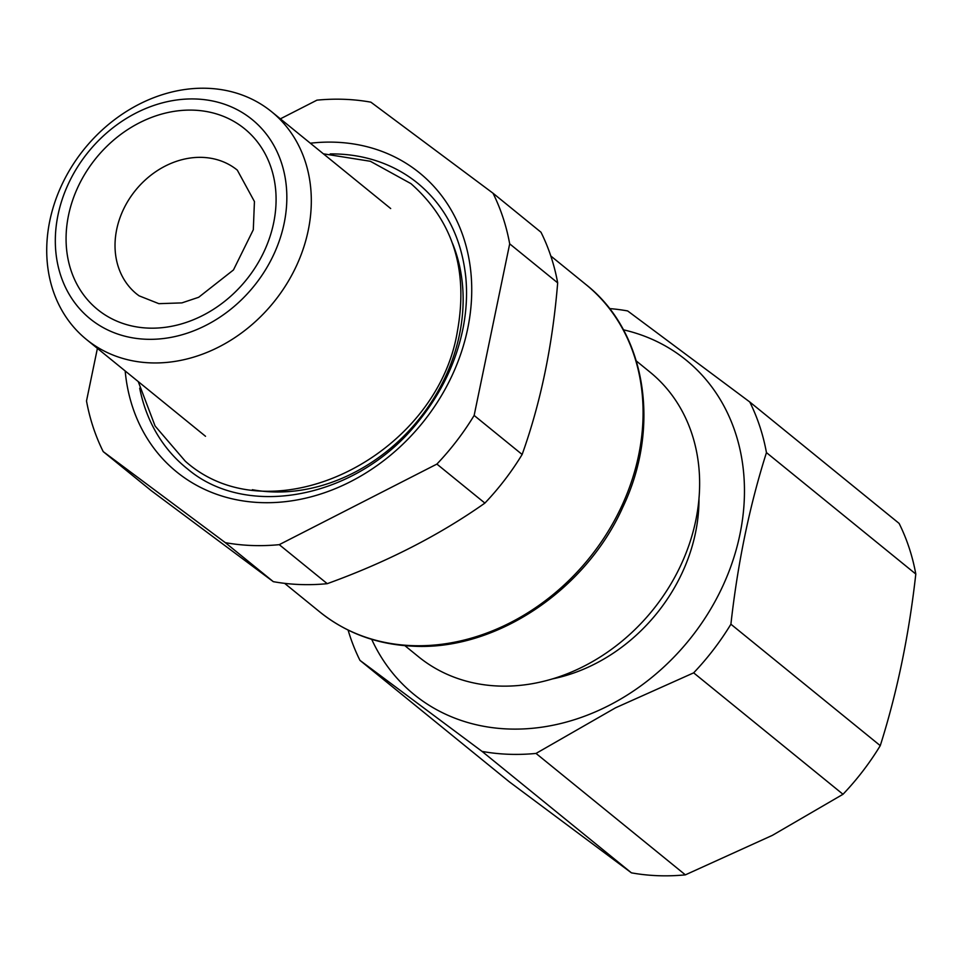 <?xml version="1.0" encoding="UTF-8"?>
<svg xmlns="http://www.w3.org/2000/svg" width="964" height="964" viewBox="0 0 964 964"><rect width="100%" height="100%" fill="white"/><g stroke="black" fill="none" stroke-linecap="round" stroke-linejoin="round"><path stroke-width="1.45" d="M273.306 581.666L151.191 490.628L103.208 451.61L225.311 542.648L273.306 581.666A238.482 197.945 -50.9 0 0 299.888 584.521A238.482 197.945 -50.9 0 0 327.242 583.678C386.492 562.265 439.042 535.406 484.892 503.1A238.482 197.945 -50.9 0 0 522.139 454.478C540.683 402.723 552.541 345.522 557.674 282.862A238.482 197.945 -50.9 0 0 540.985 232.228L492.99 193.198L370.887 102.172A238.482 197.945 129.1 0 0 344.293 99.316A238.482 197.945 129.1 0 0 316.939 100.16L280.367 118.849M327.242 583.678L279.247 544.66L436.897 464.082L484.892 503.1M522.139 454.478L474.143 415.448L509.691 243.844L557.674 282.862M97.4 348.378L86.507 400.976A238.482 197.945 129.1 0 0 103.208 451.61M474.143 415.448A238.482 197.945 129.1 0 1 436.897 464.082M492.99 193.198A238.482 197.945 129.1 0 1 509.691 243.844M279.247 544.66A238.482 197.945 129.1 0 1 251.893 545.504A238.482 197.945 129.1 0 1 225.311 542.648M207.453 88.302A146.757 121.813 -50.9 0 0 62.648 183.112A146.757 121.813 -50.9 0 0 86.435 339.461A146.757 121.813 -50.9 0 0 150.589 362.874A146.757 121.813 -50.9 0 0 295.394 268.064A146.757 121.813 -50.9 0 0 271.595 111.716A146.757 121.813 -50.9 0 0 207.453 88.302M146.203 339.256A128.417 106.582 -50.9 0 0 284.139 223.359A128.417 106.582 -50.9 0 0 195.957 99.003A128.417 106.582 -50.9 0 0 58.021 214.912A128.417 106.582 -50.9 0 0 146.203 339.256M880.265 745.654L730.905 624.214A238.482 197.945 129.1 0 1 693.658 672.848L615.55 707.805L536.02 753.426L685.368 874.854L772.405 835.342L843.006 794.276A238.482 197.945 -50.9 0 0 880.265 745.654C897.11 692.514 908.968 635.312 915.8 574.038A238.482 197.945 -50.9 0 0 899.111 523.404L749.751 401.964A238.482 197.945 129.1 0 1 766.452 452.61L915.8 574.038M693.658 672.848L843.006 794.276M685.368 874.854A238.482 197.945 129.1 0 1 658.014 875.698A238.482 197.945 129.1 0 1 631.42 872.842L509.317 781.816L359.97 660.376A238.482 197.945 129.1 0 1 348.1 630.07M631.42 872.842L482.072 751.414L359.97 660.376M536.02 753.426A238.482 197.945 129.1 0 1 508.667 754.27A238.482 197.945 129.1 0 1 482.072 751.414M623.395 329.808A215.55 178.906 129.1 0 1 744.389 496.496A215.55 178.906 129.1 0 1 613.237 703.226A215.55 178.906 129.1 0 1 371.706 639.349M730.905 624.214C737.749 562.94 749.594 505.738 766.452 452.61M749.751 401.964L627.648 310.938A238.482 197.945 129.1 0 0 609.489 308.576M552.456 678.897A165.097 137.033 -50.9 0 0 591.776 665.485A165.097 137.033 -50.9 0 0 698.984 498.677M404.904 645.675L418.545 656.773A183.449 152.264 -50.9 0 0 498.737 686.043A183.449 152.264 -50.9 0 0 580.521 667.932A183.449 152.264 -50.9 0 0 650.001 372.104L636.361 361.006M125.175 370.947A192.619 159.879 -50.9 0 0 177.991 472.987A192.619 159.879 -50.9 0 0 423.509 421.569A192.619 159.879 -50.9 0 0 418.207 171.821A192.619 159.879 -50.9 0 0 310.336 143.214M139.708 388.191A183.449 152.264 -50.9 0 0 186.341 467.974L187.655 469.022C247.76 519.994 358.451 498.147 418.822 420.919C441.572 392.709 456.334 361.729 463.106 327.977C466.443 310.769 467.347 293.936 465.817 277.475C461.611 237.807 445.609 206.417 417.798 183.305A183.449 152.264 -50.9 0 0 416.448 182.22A183.449 152.264 -50.9 0 0 330.182 153.927M187.715 469.07L186.341 467.974A183.449 152.264 -50.9 0 0 187.618 468.998M252.351 489.712A174.279 144.648 -50.9 0 0 418.268 420.123A174.279 144.648 -50.9 0 0 452.55 243.482M550.793 255.978L585.992 284.585A210.959 175.099 129.1 0 1 620.189 509.341A210.959 175.099 129.1 0 1 412.038 645.627A210.959 175.099 129.1 0 1 319.819 611.959L284.621 583.341M136.611 293.96A79.795 66.239 129.1 0 1 134.117 192.089A79.795 66.239 129.1 0 1 234.204 167.784A79.795 66.239 129.1 0 1 237.301 170.122L254.436 201.536L253.303 229.757L233.457 269.956L198.68 297.274L181.907 302.889L158.879 303.672L139.069 295.815L136.611 293.96M240.06 125.344A116.487 96.689 -50.9 0 0 91.893 163.531A116.487 96.689 -50.9 0 0 102.1 312.926A116.487 96.689 -50.9 0 0 250.266 274.74A116.487 96.689 -50.9 0 0 240.06 125.344M205.513 436.282L86.435 339.461M390.685 208.537L271.595 111.716M585.992 284.585C645.928 331.604 661.256 426.642 622.961 506.883C585.871 590.317 495.629 650.64 413.472 646.205C377.623 644.675 346.401 633.252 319.819 611.959M138.214 381.551L155.096 426.016L185.269 461.19C271.728 538.418 436.921 456.852 457.382 331.411C468.516 270.065 453.032 220.804 410.929 183.63L370.357 161.277L323.374 153.818"/></g></svg>
